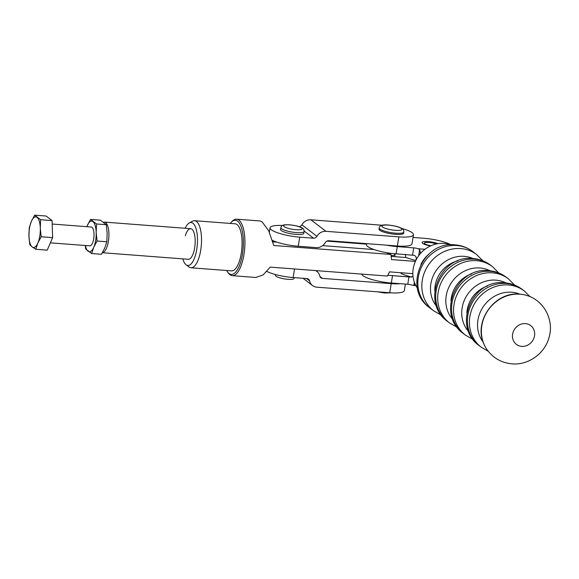 <?xml version="1.0" encoding="UTF-8"?>
<svg xmlns="http://www.w3.org/2000/svg" width="579" height="579" viewBox="0 0 579 579"><rect width="100%" height="100%" fill="white"/><g stroke="black" fill="none" stroke-linecap="round" stroke-linejoin="round"><path stroke-width="0.87" d="M182.819 258.871A21.561 7.853 -85.6 0 0 186.12 264.798L189.087 267.02A23.609 8.598 -85.6 0 0 190.976 267.78A23.609 8.598 -85.6 0 0 200.703 250.309A23.609 8.598 -85.6 0 0 194.573 220.708A23.609 8.598 -85.6 0 0 192.59 221.164L189.319 222.915A21.561 7.853 -85.6 0 0 185.157 228.271M186.12 264.798A21.561 7.853 -85.6 0 0 196.73 249.527A21.561 7.853 -85.6 0 0 189.319 222.915M190.976 267.78L231.528 270.878A23.609 8.598 -85.6 0 0 241.255 253.399A23.609 8.598 -85.6 0 0 235.125 223.798L194.573 220.708M226.664 270.502A27.148 9.886 -85.6 0 0 227.569 271.956L228.416 273.107A28.328 10.321 -85.6 0 0 232.266 275.669A28.328 10.321 -85.6 0 0 243.94 254.702A28.328 10.321 -85.6 0 0 236.579 219.18A28.328 10.321 -85.6 0 0 232.382 221.12L231.376 222.133A27.148 9.886 -85.6 0 0 230.254 223.429M227.569 271.956A27.148 9.886 -85.6 0 0 242.449 254.311A27.148 9.886 -85.6 0 0 241.269 227.134A27.148 9.886 -85.6 0 0 231.376 222.133M415.404 261.404L391.498 259.58L390.955 254.449L273.78 245.496L268.649 230.688L262.128 221.895L260.152 220.975L236.579 219.18M102.374 252.726L188.32 259.291A15.343 5.587 -85.6 0 0 194.645 247.935A15.343 5.587 -85.6 0 0 190.657 228.691A15.343 5.587 -85.6 0 0 185.294 235.805M395.204 253.863A15.343 5.587 -85.6 0 0 394.769 256.113A15.343 5.587 -85.6 0 0 394.683 256.663M405.495 254.326L405.611 257.503L391.245 256.403M411.517 277.044A33.046 7.1 -170.7 0 1 401.059 273.512L401.877 272.81M232.266 275.669L255.838 277.464L263.119 274.931L270.241 267.114L387.416 276.06L389.486 271.862L412.834 273.65M415.823 260.499A33.046 7.1 -170.7 0 1 405.741 257.337M390.955 254.449A57.835 12.42 -170.7 0 1 386.316 252.632M272.998 241.848L276.892 242.145M322.633 245.634L374.077 249.563M366.485 244.143L326.86 241.117M430.523 245.937A9.445 2.026 -170.7 0 1 422.236 242.985A9.445 2.026 -170.7 0 1 428.221 241.609A9.445 2.026 -170.7 0 1 438.093 243.65M430.986 245.728A7.035 1.513 -170.7 0 1 424.414 243.122A7.035 1.513 -170.7 0 1 428.996 242.449A7.035 1.513 -170.7 0 1 436.342 243.969M386.388 245.149A22.429 4.813 9.3 0 0 397.281 246.611L413.717 247.87A4.719 1.013 -170.7 0 1 418.313 248.767L419.63 249.81A7.078 2.577 94.4 0 1 420.39 253.58M415.143 284.188A7.078 2.577 94.4 0 1 413.797 285.425L415.86 285.628M414.325 282.161L413.797 285.425L412.349 285.165A4.719 1.013 9.3 0 0 407.761 284.275L391.317 283.015A22.429 4.813 -170.7 0 1 361.68 274.099M387.879 275.264A22.429 4.813 9.3 0 0 388.104 275.293L409.751 277.008L413.008 276.429M415.997 260L416.301 258.176C416.048 256.157 414.788 255.165 412.523 255.194L391.679 253.45A22.429 4.813 -170.7 0 1 366.427 244.512L366.572 243.636M451.027 244.837A22.429 4.813 9.3 0 0 423.864 238.273L413.03 237.441M527.085 295.551A35.167 31.874 127.4 0 0 522.663 294.494A35.167 31.874 127.4 0 0 520.058 294.183A35.167 31.874 127.4 0 0 488.358 309.852A35.167 31.874 127.4 0 0 484.225 344.744A35.167 31.874 127.4 0 0 486.411 348.732C492.57 357.75 501.088 362.794 511.974 363.851C528.468 365.378 544.846 353.501 549.037 337.448C554.298 320.44 544.173 300.588 527.085 295.551M450.614 244.859A28.328 25.671 127.4 0 0 413.211 268.714A28.328 25.671 127.4 0 0 417.459 288.204M296.166 234.423A11.804 2.533 -170.7 0 1 280.554 229.479L280.851 227.663A11.804 2.533 9.3 0 0 281.539 228.734A11.804 2.533 9.3 0 0 296.462 232.599A11.804 2.533 9.3 0 0 304.149 231.477L303.852 233.294A11.804 2.533 -170.7 0 1 296.166 234.423M275.568 274.555L275.43 275.365A9.445 2.026 9.3 0 0 287.922 279.317A9.445 2.026 9.3 0 0 294.067 278.419L294.197 277.616M395.544 234.343A12.514 2.685 -170.7 0 1 378.992 229.103L379.18 227.967A12.514 2.685 9.3 0 0 379.911 229.103A12.514 2.685 9.3 0 0 395.732 233.199A12.514 2.685 9.3 0 0 403.874 232.013L403.686 233.149A12.514 2.685 -170.7 0 1 395.544 234.343M391.129 255.527A7.078 1.52 9.3 0 0 394.639 254.796L394.798 253.826M282.48 225.492A22.429 4.813 9.3 0 0 270.075 227.764A22.429 4.813 9.3 0 0 299.734 237.151L313.543 238.201A3.539 3.206 127.4 0 0 316.93 236.319A9.445 8.555 -52.6 0 1 325.955 231.318L398.873 236.883A22.429 4.813 9.3 0 0 413.471 234.748A22.429 4.813 9.3 0 0 401.877 228.481M299.155 226.664A3.539 3.206 127.4 0 0 301.869 224.797A9.445 8.555 -52.6 0 1 310.887 219.796L382.249 225.245M413.471 234.748L411.98 243.853A22.429 4.813 -170.7 0 1 397.382 245.988L328.662 240.741A3.539 3.206 127.4 0 0 325.275 242.623A9.445 8.555 -52.6 0 1 316.257 247.624L298.243 246.249A22.429 4.813 -170.7 0 1 272.622 240.48M405.394 284.094L404.323 290.607A22.429 4.813 -170.7 0 1 389.725 292.742L316.807 287.177A9.445 8.555 -52.6 0 1 312.559 285.577A9.445 8.555 -52.6 0 1 309.627 280.938A3.539 3.206 127.4 0 0 306.928 278.586L293.119 277.536A22.429 4.813 -170.7 0 1 266.977 271.515M315.497 270.567A9.445 8.555 -52.6 0 1 316.865 271.406A9.445 8.555 -52.6 0 1 319.803 276.045A3.539 3.206 127.4 0 0 322.496 278.398L391.216 283.645A22.429 4.813 9.3 0 0 400.27 283.703M50.387 242.84L89.803 245.851A9.445 3.438 -85.6 0 0 93.689 238.859A9.445 3.438 -85.6 0 0 91.236 227.019L52.19 224.037M102.389 252.705A15.343 5.587 -85.6 0 0 108.389 241.349A15.343 5.587 -85.6 0 0 104.401 222.104A15.343 5.587 -85.6 0 0 103.547 222.213M90.556 219.412L100.333 220.158L106.29 224.71L107.151 233.294L106.84 241.776L97.062 241.03L96.194 232.454L96.505 223.964L90.556 219.412L87.27 225.629A15.343 5.587 -85.6 0 0 86.843 226.686M85.229 245.503L85.714 248.992L91.663 253.544L93.769 247.24A15.343 5.587 -85.6 0 0 95.673 240.379A15.343 5.587 -85.6 0 0 96.194 232.454A15.343 5.587 -85.6 0 0 92.944 221.648A15.343 5.587 -85.6 0 0 87.27 225.629L86.828 226.686M34.66 215.149L46.125 216.025L52.074 220.57L52.631 237.636L41.167 236.76L40.298 228.184L40.61 219.702L34.66 215.149L31.375 221.359A15.343 5.587 -85.6 0 0 29.471 228.227A15.343 5.587 -85.6 0 0 28.95 236.145L29.819 244.722L32.2 246.958L35.768 249.274L47.232 250.15L35.768 249.274L37.874 242.977L41.167 236.76L52.631 237.636L47.232 250.15M29.261 227.663L28.95 236.145A15.343 5.587 -85.6 0 0 32.2 246.958A15.343 5.587 -85.6 0 0 37.874 242.977A15.343 5.587 -85.6 0 0 39.777 236.109A15.343 5.587 -85.6 0 0 40.298 228.184A15.343 5.587 -85.6 0 0 37.049 217.378A15.343 5.587 -85.6 0 0 31.375 221.359L29.261 227.663M275.191 241.544L272.875 241.371M91.663 253.544L101.441 254.29L91.663 253.544M106.29 224.71L96.505 223.964L106.29 224.71M85.41 245.51A15.343 5.587 -85.6 0 0 88.095 251.221A15.343 5.587 -85.6 0 0 93.769 247.24L97.062 241.03L106.84 241.776L104.734 248.08L101.441 254.29M52.074 220.57L40.61 219.702L52.074 220.57M418.653 255.766L419.63 249.81M407.761 284.275L408.962 276.943M391.317 283.015L392.519 275.691M396.079 253.942L397.281 246.611M412.523 255.194L413.717 247.87M418.313 248.767L424.993 249.274M388.104 275.293L411.307 277.059M534.526 335.842A11.804 10.697 127.4 0 0 525.428 323.625A11.804 10.697 127.4 0 0 512.603 334.17A11.804 10.697 127.4 0 0 521.701 346.38A11.804 10.697 127.4 0 0 534.526 335.842M519.841 294.161A31.063 28.154 127.4 0 0 511.706 292.243A31.063 28.154 127.4 0 0 481.923 308.875A31.063 28.154 127.4 0 0 483.168 342.109M530.046 296.665L524.263 290.962A35.406 32.084 127.4 0 0 508.34 284.962A35.406 32.084 127.4 0 0 469.873 316.575A35.406 32.084 127.4 0 0 481.243 347.212L479.253 345.692C451.881 326.679 472.08 278.528 504.808 282.813C511.286 283.334 517.105 285.548 522.272 289.442L522.272 289.442A35.406 32.084 127.4 0 0 506.35 283.442A35.406 32.084 127.4 0 0 467.883 315.056A35.406 32.084 127.4 0 0 479.253 345.692M487.431 286.04A28.328 25.671 127.4 0 0 467.181 309.989A28.328 25.671 127.4 0 0 466.848 312.957M505.807 282.899A31.034 28.125 127.4 0 0 495.856 280.149A31.034 28.125 127.4 0 0 465.567 297.729A31.034 28.125 127.4 0 0 468.628 331.514M514.615 285.085L508.405 278.832A35.406 32.084 127.4 0 0 492.483 272.832A35.406 32.084 127.4 0 0 454.016 304.453A35.406 32.084 127.4 0 0 465.386 335.089L463.395 333.562C436.023 314.556 456.223 266.398 488.951 270.683C495.429 271.204 501.248 273.418 506.415 277.312L506.415 277.312A35.406 32.084 127.4 0 0 490.493 271.312A35.406 32.084 127.4 0 0 452.025 302.926A35.406 32.084 127.4 0 0 463.395 333.562M471.574 273.918A28.328 25.671 127.4 0 0 451.316 297.859A28.328 25.671 127.4 0 0 450.99 300.827M490.037 270.784A31.063 28.154 127.4 0 0 479.991 267.983A31.063 28.154 127.4 0 0 449.651 285.628A31.063 28.154 127.4 0 0 452.8 319.463M498.758 272.955L492.548 266.709A35.406 32.084 127.4 0 0 476.626 260.702A35.406 32.084 127.4 0 0 438.158 292.323A35.406 32.084 127.4 0 0 449.528 322.959L447.538 321.432C420.166 302.426 440.366 254.268 473.094 258.552C479.571 259.081 485.39 261.288 490.558 265.182L490.558 265.182A35.406 32.084 127.4 0 0 474.635 259.182A35.406 32.084 127.4 0 0 436.168 290.803A35.406 32.084 127.4 0 0 447.538 321.432M457.851 260.868A28.328 25.671 127.4 0 0 435.169 285.505A28.328 25.671 127.4 0 0 434.807 291.005M472.992 258.545A30.687 27.806 127.4 0 0 464.22 256.338A30.687 27.806 127.4 0 0 434.583 273.15A30.687 27.806 127.4 0 0 436.53 306.219M482.9 260.832L476.691 254.579A35.406 32.084 127.4 0 0 460.768 248.572A35.406 32.084 127.4 0 0 422.301 280.193A35.406 32.084 127.4 0 0 433.671 310.829L429.676 307.775C402.311 288.769 422.504 240.611 455.239 244.895C461.716 245.424 467.535 247.631 472.703 251.525A35.406 32.084 127.4 0 0 456.78 245.525A35.406 32.084 127.4 0 0 418.313 277.146A35.406 32.084 127.4 0 0 429.676 307.775M428.525 254.427A28.328 25.671 127.4 0 0 420.911 264.386M289.703 224.869A9.445 2.026 9.3 0 0 284.108 226.621A9.445 2.026 9.3 0 0 296.043 229.718A9.445 2.026 9.3 0 0 301.637 227.96A9.445 2.026 9.3 0 0 289.703 224.869M388.487 225.108A10.147 2.178 9.3 0 0 382.473 226.99A10.147 2.178 9.3 0 0 395.312 230.319A10.147 2.178 9.3 0 0 401.327 228.43A10.147 2.178 9.3 0 0 388.487 225.108M310.887 219.796L325.955 231.318M397.382 245.988L398.873 236.883M389.725 292.742L391.216 283.645M298.243 246.249L299.734 237.151M293.119 277.536L294.523 268.967M319.912 276.415L322.496 278.398M306.515 278.557L309.627 280.938M304.185 231.043L313.543 238.201M301.869 224.797L316.93 236.319M424.233 244.229L424.414 243.122M484.225 344.744C472.754 321.96 494.56 291.172 519.928 294.168L522.663 294.494M524.263 290.962L522.272 289.442M508.405 278.832L506.415 277.312M492.548 266.709L490.558 265.182M476.691 254.579L472.703 251.525M441.328 315.186L433.671 310.829M457.186 327.309L449.528 322.959M473.043 339.439L465.386 335.089M488.256 351.301L481.243 347.212M304.149 231.477C304.076 229.783 303.599 228.741 302.701 228.365C302.803 228.025 298.04 226.099 296.31 225.861L290.137 224.84C284.05 224.724 281.77 224.478 280.851 227.663M403.874 232.013C403.867 230.406 403.368 229.349 402.391 228.835C402.687 228.582 397.397 226.396 395.587 226.172L388.972 225.086C382.806 224.406 379.542 225.369 379.18 227.967M391.339 292.851L384.528 293.017L377.407 291.802M269.365 232.092L270.075 227.764M316.865 271.406L315.801 270.596M312.559 285.577L303.041 278.289M104.401 222.104L190.657 228.691"/></g></svg>
